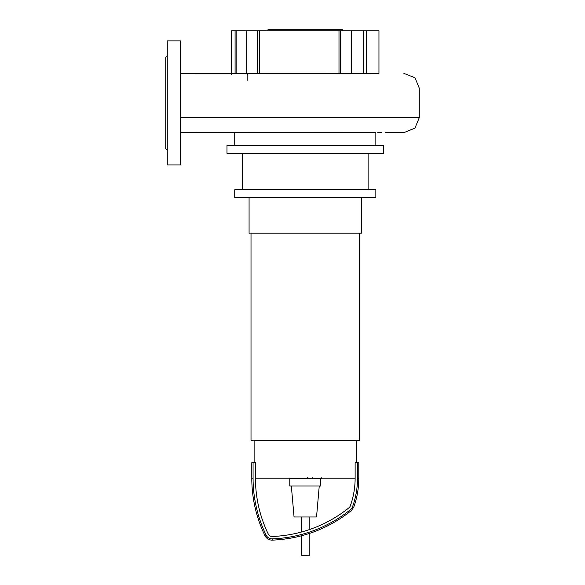 <?xml version="1.0" encoding="UTF-8"?>
<svg xmlns="http://www.w3.org/2000/svg" width="585" height="585" viewBox="0 0 585 585"><rect width="100%" height="100%" fill="white"/><g stroke="black" fill="none" stroke-linecap="round" stroke-linejoin="round"><path stroke-width="0.88" d="M321.128 478.793L313.194 478.793M320.755 478.793L320.755 478.208M312.017 478.208L312.017 478.793L307.447 478.793L307.447 477.806M309.567 478.793L309.567 478.208M303.973 478.208L303.973 478.793L306.942 478.793L306.942 478.208M303.973 478.793L289.239 478.793L289.239 478.208M291.769 478.793L291.769 478.208M292.171 478.793L292.171 478.208M295.345 478.793L295.345 478.208M297.26 478.793L297.26 478.208M298.094 478.793L298.094 478.208M300.544 478.793L300.544 478.208M249.078 197.511L249.078 233.181L361.508 233.181L361.508 197.511M251.016 233.181L251.016 440.212L359.57 440.212L359.57 233.181M254.117 440.212L254.117 462.698M356.47 440.212L356.47 462.698M320.799 478.793L320.799 485.967L289.787 485.967L289.787 478.793M319.249 485.967L316.536 516.979L294.05 516.979L291.337 485.967M358.795 478.208C358.78 488.153 357.099 497.813 353.749 507.173L351.322 510.588C328.163 528.95 301.816 538.807 272.296 540.145C269.012 540.13 266.592 538.675 265.027 535.787L266.182 535.231A130.543 130.543 0 0 1 253.071 478.208L253.071 462.698L255.455 462.698L255.455 478.208L355.132 478.208L355.132 462.698L358.795 462.698L358.795 478.208L357.515 478.208L357.515 462.698M266.182 535.231A6.472 6.472 0 0 0 272.244 538.873A132.576 132.576 0 0 0 350.517 509.593A6.472 6.472 0 0 0 352.543 506.742A84.335 84.335 0 0 0 357.515 478.208M255.455 478.208A128.152 128.152 0 0 0 268.325 534.185A4.088 4.088 0 0 0 272.157 536.489A130.192 130.192 0 0 0 349.018 507.736A4.088 4.088 0 0 0 350.298 505.937A81.951 81.951 0 0 0 355.132 478.208M253.071 462.698L251.791 462.698L251.791 478.208L253.071 478.208M309.173 533.527L309.173 555.75L301.414 555.75L301.414 535.823M268.032 30.8L268.032 29.25L342.554 29.25L342.554 30.8M383.606 145.563L383.606 153.314L226.98 153.314L226.98 145.563L383.606 145.563M368.104 153.314L368.104 189.759M242.49 153.314L242.49 189.759M375.855 189.759L375.855 197.511L234.731 197.511L234.731 189.759L375.855 189.759M375.855 132.415L375.855 145.563M234.731 132.415L234.731 145.563M257.59 73.41L257.59 30.8L246.68 30.8L246.68 73.41M257.59 30.8L259.469 30.8L259.469 73.41M236.837 73.41L236.837 30.8L235.082 30.8L235.082 73.41M236.837 30.8L246.68 30.8M247.623 73.41L247.623 74.851M377.756 132.415L381.822 132.415M385.361 132.415L404.528 132.415L414.955 128.093L419.277 117.665L419.277 88.159L414.955 77.732L403.913 73.41M378.956 73.41L378.956 30.8L363.431 30.8L363.431 73.41L351.446 73.41L351.446 30.8L340.529 30.8L340.529 73.41M231.631 74.792L231.631 30.8L235.082 30.8M338.993 73.41L338.993 30.8L340.529 30.8M259.469 30.8L338.993 30.8M351.446 30.8L363.431 30.8M167.273 150.213L165.723 148.663L165.723 57.162L167.273 55.612M180.451 40.884L167.273 40.884L167.273 164.948L180.451 164.948L180.451 40.884M312.821 478.793L312.821 478.208M314.671 478.793L314.671 478.208M317.94 478.793L317.94 478.208M307.513 478.793L307.513 478.208M305.458 478.793L305.458 478.208M303.79 478.793L303.79 478.208M353.749 507.173L352.543 506.742M351.322 510.588L350.517 509.593M272.296 540.145L272.244 538.873M247.155 75.026L247.155 80.43M419.277 117.665L180.451 117.665M321.348 477.806L321.348 478.793M312.602 477.806L312.602 478.793M265.027 535.787C256.267 517.593 251.85 498.405 251.791 478.208M301.414 516.979L301.414 532.028M309.173 516.979L309.173 529.659M180.451 132.415L375.855 132.517M180.451 73.41L378.956 73.322M366.268 30.8L366.268 73.41"/></g></svg>
